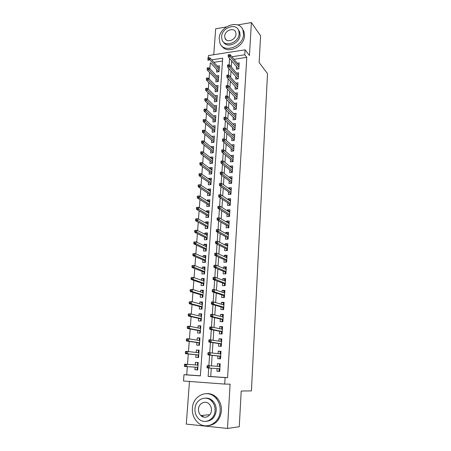 <?xml version="1.0" encoding="UTF-8"?>
<svg xmlns="http://www.w3.org/2000/svg" width="451" height="451" viewBox="0 0 451 451"><rect width="100%" height="100%" fill="white"/><g stroke="black" fill="none" stroke-linecap="round" stroke-linejoin="round"><path stroke-width="0.68" d="M210.606 62.83L218.673 71.732M208.249 57.846L208.424 55.563L245.09 49.819L244.786 54.78L231.915 56.753M226.289 26.936L215.679 28.791L213.751 54.729M189.465 381.45L186.297 424.103L227.484 428.45L230.095 384.156L224.716 384.083L183.495 381.005L183.974 374.73L200.362 375.88L222.715 58.162L211.705 59.848M187.334 366.652L186.72 374.837L183.974 374.73M210.29 62.875L209.85 68.67M209.557 72.515L209.084 78.807M208.796 82.606L208.311 89.033M208.029 92.788L207.533 99.35M207.251 103.053L206.744 109.751M206.468 113.41L205.955 120.248M205.679 123.856L205.154 130.841M204.884 134.398L204.348 141.524M204.083 145.036L203.531 152.308M203.271 155.764L202.708 163.183M202.454 166.588L201.879 174.159M201.625 177.508L201.045 185.237M200.796 188.529L200.199 196.416M199.956 199.652L199.348 207.691M199.105 210.876L198.485 219.079M198.248 222.196L197.617 230.568M197.386 233.629L196.743 242.164M196.518 245.164L195.858 253.868M195.638 256.805L194.967 265.678M194.747 268.554L194.065 277.607M193.851 280.415L193.152 289.643M192.949 292.389L192.239 301.798M192.036 304.47L191.309 314.065M191.111 316.67L190.373 326.456M190.181 328.988L189.426 338.96M189.24 341.424L188.473 351.588M188.292 353.979L187.509 364.34M227.484 428.45L239.267 426.725L241.212 391.028L251.41 390.899L267.505 73.603L259.139 62.531L260.599 35.798L251.399 22.55L237.7 24.946M236.493 66.675L236.33 69.189L238.838 68.828L239.216 62.886L237.22 63.185M235.85 76.614L235.693 79.134L238.213 78.79L238.59 72.803L236.527 73.09M235.208 86.643L235.05 89.168L237.576 88.836L237.959 82.798L235.822 83.085M234.559 96.756L234.396 99.282L236.938 98.972L237.322 92.878L235.101 93.165M233.906 106.955L233.742 109.492L236.29 109.193L236.679 103.048L234.368 103.33M233.246 117.243L233.082 119.786L235.642 119.504L236.031 113.308L233.624 113.579M232.581 127.622L232.417 130.17L234.982 129.905L235.377 123.653L232.868 123.924M231.904 138.091L231.741 140.644L234.323 140.396L234.723 134.094L232.141 134.404M231.228 148.655L231.064 151.209L233.652 150.984L234.058 144.619L231.464 145.019M230.546 159.31L230.382 161.87L232.981 161.661L233.387 155.245L230.777 155.736M229.858 170.061L229.689 172.626L232.299 172.434L232.71 165.957L230.106 166.16L230.083 166.543M229.159 180.902L228.995 183.472L231.617 183.303L232.028 176.769L229.412 176.955L229.379 177.452M228.454 191.844L228.291 194.42L230.923 194.268L231.34 187.678L228.713 187.841L228.674 188.456M227.749 202.888L227.58 205.47L230.224 205.335L230.641 198.688L228.009 198.829L227.964 199.556M227.033 214.028L226.864 216.615L229.52 216.503L229.942 209.788L227.298 209.912L227.242 210.764M226.312 225.269L226.143 227.862L228.809 227.772L229.238 220.996L226.577 221.103L226.515 222.072M225.585 236.612L225.415 239.21L228.088 239.137L228.522 232.304L225.855 232.389L225.782 233.483M224.846 248.061L224.683 250.666L227.366 250.615L227.8 243.715L225.122 243.777L225.043 245M224.108 259.613L223.938 262.223L226.633 262.194L227.073 255.232L224.384 255.272L224.299 256.619M223.358 271.276L223.189 273.887L225.895 273.881L226.34 266.857L223.64 266.874L223.544 268.351M222.602 283.042L222.433 285.658L225.15 285.675L225.601 278.588L222.89 278.583L222.788 280.195M221.841 294.92L221.672 297.542L224.401 297.581L224.852 290.427L222.129 290.399L222.016 292.147M221.069 306.911L220.9 309.538L223.645 309.6L224.096 302.379L221.368 302.328L221.244 304.211M220.297 319.015L220.127 321.648L222.879 321.732L223.335 314.437L220.59 314.37L220.46 316.393M219.507 331.231L219.338 333.87L222.106 333.977L222.569 326.614L219.812 326.518L219.671 328.689M218.718 343.561L218.549 346.205L221.323 346.34L221.791 338.91L219.023 338.786L218.876 341.103M217.918 356.014L217.748 358.663L220.533 358.821L221.007 351.318L218.228 351.171L218.07 353.635M197.662 369.938L194.945 369.781L195.136 367.17M198.186 362.565L195.486 362.345L195.3 364.915M199.06 350.365L196.377 350.038L196.202 352.473M196.033 354.802L195.841 357.406L198.547 357.558L199.071 350.179L196.377 350.038M199.923 338.278L197.262 337.844L197.098 340.144M196.924 342.551L196.732 345.145L199.421 345.28L199.945 337.962L197.262 337.844M200.78 326.304L198.141 325.769L197.983 327.939M197.803 330.414L197.617 333.001L200.295 333.109L200.813 325.864L198.141 325.769M201.631 314.437L199.009 313.806L198.863 315.841M198.677 318.383L198.485 320.971L201.157 321.056L201.67 313.873L199.009 313.806M202.471 302.683L199.866 301.95L199.731 303.856M199.539 306.471L199.353 309.048L202.009 309.11L202.522 301.995L199.866 301.95M203.305 291.03L200.723 290.202L200.594 291.983M200.396 294.666L200.21 297.237L202.86 297.277L203.362 290.224L200.723 290.202M204.128 279.485L201.563 278.56L201.445 280.223M201.247 282.969L201.061 285.534L203.694 285.551L204.196 278.566L201.563 278.56M204.951 268.046L202.403 267.026L202.29 268.565M202.087 271.372L201.901 273.937L204.529 273.932L205.025 267.009L202.403 267.026M205.757 256.704L203.232 255.599L203.13 257.019M202.922 259.889L202.736 262.443L205.352 262.414L205.842 255.559L203.232 255.599M206.564 245.468L204.055 244.273L203.959 245.57M203.745 248.507L203.564 251.055L206.169 251.004L206.654 244.211L204.055 244.273M207.359 234.328L204.867 233.043L204.782 234.232M204.568 237.226L204.382 239.769L206.975 239.701L207.46 232.964L204.867 233.043M208.153 223.29L205.679 221.92L205.6 222.991M205.38 226.047L205.194 228.584L207.776 228.494L208.255 221.819L205.679 221.92M208.931 212.348L206.479 210.893L206.406 211.852M206.18 214.964L206 217.495L208.571 217.388L209.044 210.769L206.479 210.893M209.709 201.501L207.268 199.962L207.206 200.813M206.981 203.982L206.795 206.507L209.36 206.378L209.828 199.821L207.268 199.962M210.476 190.75L208.058 189.127L208.001 189.877M207.77 193.101L207.584 195.616L210.143 195.469L210.606 188.969L208.058 189.127M211.243 180.09L208.836 178.387L208.79 179.03M208.554 182.311L208.368 184.82L210.916 184.656L211.378 178.213L208.836 178.387M211.998 169.525L209.608 167.744L209.568 168.279M209.326 171.617L209.146 174.12L211.682 173.934L212.139 167.546L209.608 167.744M212.748 159.051L210.375 157.19L210.341 157.625M210.098 161.013L209.918 163.51L212.444 163.307L212.895 156.976L210.375 157.19M213.492 148.661L211.136 146.733L211.107 147.065M210.859 150.504L210.679 152.996L213.193 152.776L213.644 146.502L211.136 146.733M214.225 138.367L211.869 136.597M211.615 140.081L211.434 142.572L213.943 142.336L214.388 136.112L211.885 136.36M214.958 128.157L212.624 126.218M212.365 129.753L212.184 132.233L214.682 131.98L215.127 125.812L212.63 126.077M215.679 118.032L213.368 115.924M213.109 119.509L212.928 121.99L215.415 121.714L215.854 115.603L213.374 115.884M213.847 109.356L213.667 111.831L216.147 111.538L216.581 105.478L214.152 105.771M214.575 99.288L214.4 101.757L216.869 101.452L217.297 95.437L214.969 95.736M215.302 89.309L215.121 91.767L217.585 91.446L218.008 85.481L215.764 85.786M216.018 79.41L215.843 81.862L218.295 81.524L218.718 75.61L216.553 75.92M186.72 374.837L200.368 375.796M222.518 61.026L213.921 62.328M194.945 369.781L197.656 369.961L198.192 362.508L195.486 362.345M216.734 69.595L216.553 72.042L218.994 71.686L219.417 65.823L217.326 66.134M211.277 368.196L210.724 376.523L227.575 377.707L246.798 57.35L234.007 59.284M231.684 60.924L231.284 66.945M231.013 71.021L230.608 77.183M230.337 81.203L229.92 87.505M229.655 91.474L229.226 97.923M228.967 101.841L228.527 108.432M228.274 112.293L227.823 119.036M227.575 122.841L227.112 129.73M226.864 133.485L226.396 140.526M226.154 144.219L225.675 151.418M225.432 155.054L224.942 162.411M224.705 165.985L224.209 173.5M223.972 177.017L223.465 184.696M223.234 188.146L222.715 195.993M222.49 199.381L221.96 207.392M221.734 210.718L221.193 218.904M220.979 222.157L220.421 230.517M220.212 233.708L219.643 242.243M219.434 245.361L218.859 254.076M218.656 257.126L218.064 266.028M217.867 269.005L217.264 278.087M217.072 280.99L216.452 290.264M216.266 293.094L215.634 302.559M215.454 305.31L214.811 314.973M214.637 317.645L213.977 327.511M213.808 330.098L213.137 340.167M212.973 342.675L212.291 352.947M212.128 355.371L211.434 365.851M217.111 368.585L216.942 371.235L219.738 371.421L220.218 363.844L217.427 363.675L217.258 366.291M245.09 49.819L249.454 55.496L251.399 22.55M246.798 57.35L244.786 54.78M227.575 377.707L225.111 377.617L224.716 384.083M208.368 60.361L208.052 60.411M208.712 368.027L208.148 376.427L225.111 377.617M229.576 58.404L229.142 64.905M228.894 68.569L228.448 75.204M228.2 78.818L227.744 85.594M227.507 89.163L227.039 96.074M226.802 99.598L226.329 106.65M226.092 110.123L225.607 117.322M225.376 120.744L224.88 128.084M224.654 131.461L224.147 138.953M223.927 142.274L223.408 149.918M223.189 153.188L222.664 160.979M222.45 164.198L221.915 172.147M221.7 175.309L221.153 183.416M220.945 186.522L220.387 194.793M220.178 197.842L219.614 206.259M219.411 209.264L218.836 217.833M218.634 220.793L218.047 229.514M217.85 232.428L217.252 241.308M217.061 244.177L216.452 253.208M216.26 256.033L215.64 265.227M215.454 268.007L214.823 277.359M214.637 280.088L213.994 289.61M213.813 292.287L213.165 301.984M212.985 304.605L212.32 314.471M212.145 317.047L211.468 327.082M211.299 329.602L210.611 339.817M210.448 342.286L209.743 352.682M209.585 355.095L208.869 365.671M210.724 376.523L208.148 376.427M219.744 371.398L216.942 371.235M220.212 363.912L217.427 363.675M220.996 351.526L218.228 351.171M221.768 339.259L219.023 338.786M222.54 327.105L219.812 326.518M223.296 315.063L220.59 314.37M224.051 303.14L221.368 302.328M224.795 291.318L222.129 290.399M225.534 279.609L222.89 278.583M226.267 268.007L223.64 266.874M226.994 256.506L224.384 255.272M227.716 245.113L225.122 243.777M228.426 233.821L225.855 232.389M229.131 222.631L226.577 221.103M229.83 211.542L227.298 209.912M230.529 200.548L228.009 198.829M231.216 189.651L228.713 187.841M231.865 178.833L229.412 176.955M232.507 168.093L230.106 166.16M233.144 157.455L230.794 155.465M233.781 146.908L231.47 144.861M234.413 136.45L232.147 134.347M212.393 401.131L210.656 400.144M219.879 369.206L219.124 369.16L219.023 370.728L219.784 370.778M220.077 366.077L219.321 366.032L219.417 364.47L220.178 364.515M219.496 366.454L219.321 366.032L219.293 366.443M219.152 368.721L219.124 369.16L219.908 368.771L207.195 367.926L219.366 368.732M207.077 366.077L206.992 367.385L208.142 367.458L208.232 366.144L207.077 366.077L207.353 365.575L220.049 366.5M208.232 366.144L209.422 365.705L209.264 368.055L208.142 367.458M206.992 367.385L207.195 367.926M198.141 363.168L197.594 363.134L197.487 364.667L198.034 364.701M197.701 369.324L197.155 369.29L197.296 367.317M197.453 365.073L197.487 364.667L197.639 365.09M197.814 367.785L197.262 367.745L197.842 367.351L184.594 366.471L197.487 367.328M184.436 364.65L184.341 365.936L185.451 366.009L185.553 364.718L184.436 364.65L184.769 364.16L198.006 365.113M185.553 364.718L186.77 364.284L186.596 366.601L185.451 366.009M184.594 366.471L184.341 365.936M192.391 408.341C192.115 413.984 193.862 418.652 197.623 422.345C205.679 430.474 219.851 423.45 220.184 410.951C220.392 405.821 218.91 401.486 215.736 397.934C207.77 388.717 192.836 395.533 192.391 408.341M208.509 425.665C215.99 424.43 220.297 419.492 221.43 410.844C221.638 405.742 220.156 401.424 216.993 397.889C214.028 394.834 210.578 393.413 206.643 393.627M205.284 398.126C208.187 397.883 210.741 398.876 212.945 401.102C215.29 403.679 216.379 406.836 216.226 410.579C215.358 416.955 212.15 420.524 206.614 421.29M194.979 408.781C194.787 412.812 196.016 416.155 198.671 418.81C204.478 424.797 214.8 419.74 215.054 410.669C215.212 406.909 214.118 403.741 211.767 401.159C206.006 394.608 195.294 399.552 194.979 408.781M211.44 410.331C211.547 407.879 210.826 405.815 209.281 404.141C205.56 399.986 198.705 403.183 198.508 409.113C198.384 411.678 199.162 413.815 200.836 415.518C204.579 419.441 211.271 416.194 211.44 410.331M201.901 415.422L203.694 417.102M219.203 38.408L219.902 43.082C223.544 53.872 243.348 46.752 243.54 34.332L242.959 30.104C239.413 18.863 219.457 26.057 219.203 38.408M221.796 45.912C226.898 54.723 244.374 47.017 244.527 35.668L243.94 31.452L242.277 28.672M238.308 29.687L239.65 31.824L240.084 34.913C239.96 43.217 227.078 48.742 223.544 42.129M221.588 36.644L222.078 39.97C224.694 47.806 239.013 42.642 239.16 33.684L238.726 30.583C236.161 22.516 221.768 27.714 221.588 36.644M236.003 34.214L235.721 32.19C234.063 27.021 224.795 30.364 224.683 36.119L224.993 38.239C226.673 43.313 235.907 39.981 236.003 34.214M220.669 356.735L219.913 356.69L219.817 358.246L220.567 358.286M219.817 358.246L220.567 358.325M220.86 353.635L220.111 353.595L220.206 352.051L220.962 352.09M220.24 353.894L220.111 353.595L220.094 353.877M219.941 356.239L219.913 356.69L220.697 356.29M207.967 353.06L207.877 354.356L209.022 354.418L209.112 353.122L207.967 353.06L208.232 352.597L220.843 353.962M209.112 353.122L210.296 352.71L210.138 355.038L208.074 354.926L220.156 356.262M209.022 354.418L210.138 355.038L220.702 356.211M207.877 354.356L208.074 354.926M221.447 344.378L220.697 344.344L220.601 345.883L221.351 345.917M220.601 345.883L221.345 345.99M221.638 341.311L220.889 341.277L220.99 339.744L221.74 339.778M220.725 343.871L220.697 344.344L221.475 343.933M208.841 340.172L208.757 341.458L209.895 341.508L209.986 340.223L208.841 340.172L209.106 339.75L221.627 341.548M209.986 340.223L211.158 339.845L211.006 342.151L208.954 342.055L220.939 343.904M209.895 341.508L211.006 342.151L221.486 343.775M208.757 341.458L208.954 342.055M222.219 332.139L221.469 332.111L221.373 333.633L222.123 333.661M221.373 333.633L222.117 333.774M222.411 329.1L221.666 329.072L221.762 327.556L222.506 327.578M221.503 331.626L221.469 332.111L222.247 331.688M209.709 327.415L209.625 328.683L210.764 328.723L210.848 327.454L209.709 327.415L209.974 327.031L212.015 327.105L222.399 329.253M210.848 327.454L212.015 327.105L211.863 329.388L209.816 329.309L221.712 331.665M210.764 328.723L211.863 329.388L222.264 331.457M209.625 328.683L209.816 329.309M222.986 320.013L222.242 319.99L222.146 321.501L222.89 321.524M222.146 321.501L222.879 321.676M222.439 316.89L222.529 315.474L223.268 315.497M222.856 316.991L223.177 317.002M222.27 319.488L222.242 319.99L223.014 319.556M210.572 314.775L210.487 316.038L211.615 316.066L211.705 314.809L210.572 314.775L210.831 314.432L212.861 314.488L223.172 317.07M211.705 314.809L212.861 314.488L212.709 316.749L210.673 316.692L222.484 319.539M211.615 316.066L212.709 316.749L223.031 319.257M210.487 316.038L210.673 316.692M199.021 350.934L198.474 350.906L198.361 352.428L198.908 352.457M198.581 357.034L198.034 357.006L198.175 355.033M198.581 357.062L198.034 357.006M198.344 352.716L198.361 352.428L198.479 352.733M198.694 355.506L198.147 355.478L198.722 355.072M185.417 351.848L185.322 353.122L186.432 353.184L186.528 351.91L185.417 351.848L185.75 351.397L187.74 351.504L187.571 353.798L185.57 353.685L198.367 355.05M186.432 353.184L187.571 353.798L198.728 354.993M186.528 351.91L187.74 351.504L198.885 352.778M185.57 353.685L185.322 353.122M199.883 338.819L199.342 338.791L199.235 340.302L199.776 340.325M199.455 344.863L198.908 344.835L199.049 342.861M199.449 344.914L198.908 344.835M199.562 343.346L199.015 343.324L199.596 342.907M186.393 339.175L186.297 340.437L187.402 340.482L187.498 339.22L186.393 339.175L186.714 338.763L188.704 338.848L188.529 341.119L186.545 341.029L199.241 342.89M187.402 340.482L188.529 341.119L199.607 342.749M187.498 339.22L188.704 338.848L199.759 340.561M186.545 341.029L186.297 340.437M200.746 326.812L200.205 326.795L200.097 328.289L200.639 328.305M200.317 332.799L199.77 332.782L199.917 330.803M200.312 332.877L199.77 332.782M200.424 331.299L199.883 331.282L200.453 330.854M187.357 326.62L187.261 327.871L188.36 327.911L188.456 326.659L187.357 326.62L187.672 326.242L189.651 326.315L189.482 328.559L187.503 328.486L200.103 330.842M188.36 327.911L189.482 328.559L200.47 330.622M188.456 326.659L189.651 326.315L200.627 328.452M187.503 328.486L187.261 327.871M201.597 314.916L201.056 314.899L200.954 316.331M201.169 320.847L200.627 320.83L200.774 318.857M201.163 320.949L200.627 320.83M201.276 319.364L200.734 319.347L201.309 318.913M201.185 316.388L201.49 316.399M188.309 314.184L188.214 315.424L189.307 315.452L189.403 314.217L188.309 314.184L188.625 313.845L190.593 313.902L190.423 316.123L188.456 316.072L200.96 318.902M189.307 315.452L190.423 316.123L201.332 318.609M189.403 314.217L190.593 313.902L201.484 316.455M188.456 316.072L188.214 315.424M223.741 308.005L223.003 307.988L222.907 309.482L223.651 309.499M222.907 309.482L223.307 309.595M223.206 304.791L223.284 303.512L224.029 303.529M223.036 307.469L223.003 307.988L223.775 307.543M211.423 302.266L211.339 303.512L212.466 303.534L212.551 302.283L211.423 302.266L211.677 301.956L213.701 301.99L223.933 305.006M212.551 302.283L213.701 301.99L213.554 304.233L211.525 304.194L223.239 307.531M212.466 303.534L213.554 304.233L223.797 307.165M211.339 303.512L211.525 304.194M202.437 303.128L201.901 303.117L201.806 304.431M202.02 309.008L201.479 308.997L201.62 307.024M201.907 309.104L201.479 308.997M202.121 307.537L201.586 307.526L202.155 307.08M189.251 301.871L189.161 303.1L190.249 303.117L190.345 301.894L189.251 301.871L191.528 301.601L191.359 303.805L189.397 303.771L201.806 307.075M190.249 303.117L191.359 303.805L202.183 306.703M190.345 301.894L191.528 301.601L202.336 304.572M189.397 303.771L189.161 303.1M223.967 292.806L224.034 291.662L224.773 291.667M224.497 296.104L223.758 296.093L223.662 297.57M223.792 295.563L223.758 296.093L224.525 295.636M212.263 289.875L212.184 291.109L213.306 291.12L213.391 289.88L212.263 289.875L212.517 289.598L214.535 289.615L224.688 293.049M213.391 289.88L214.535 289.615L214.383 291.836L212.365 291.814L223.995 295.63M213.306 291.12L214.383 291.836L224.553 295.191M212.184 291.109L212.365 291.814M203.277 291.447L202.741 291.442L202.651 292.631M202.319 297.265L202.465 295.298M202.961 295.817L202.426 295.811L202.995 295.354M190.187 289.677L190.096 290.889L191.185 290.901L191.275 289.683L190.187 289.677L192.453 289.424L192.284 291.605L190.328 291.588L202.646 295.354M191.185 290.901L192.284 291.605L203.029 294.909M191.275 289.683L192.453 289.424L203.175 292.8M190.328 291.588L190.096 290.889M224.716 280.928L224.784 279.913L225.517 279.913M225.241 284.31L224.502 284.305L224.418 285.675M224.536 283.758L224.502 284.305L225.269 283.837M213.103 277.602L213.019 278.819L214.135 278.825L214.219 277.602L213.103 277.602L213.351 277.359L215.358 277.359L225.432 281.204M214.219 277.602L215.358 277.359L215.212 279.558L213.199 279.558L224.745 283.837M214.135 278.825L225.303 283.329M213.019 278.819L213.199 279.558M204.1 279.874L203.57 279.874L203.491 280.945M203.164 285.545L203.294 283.673M203.796 284.203L203.26 284.198L203.824 283.741M191.117 277.59L191.021 278.797L192.109 278.797L192.199 277.59L191.117 277.59L193.366 277.359L193.203 279.524L191.252 279.519L203.48 283.735M192.109 278.797L193.203 279.524L203.863 283.222M192.199 277.59L193.366 277.359L204.01 281.131M191.252 279.519L191.021 278.797M225.461 269.168L225.517 268.277L226.25 268.272M225.974 272.624L225.246 272.63L225.162 273.881M225.28 272.071L225.246 272.63L226.007 272.15M213.926 265.442L213.847 266.654L214.958 266.648L215.042 265.436L214.174 265.239L216.17 265.222L226.176 269.467M215.042 265.436L216.17 265.222L216.023 267.398L214.028 267.415L225.483 272.156M214.958 266.648L226.041 271.575M213.847 266.654L214.028 267.415M204.923 268.407L204.393 268.407L204.326 269.365M203.993 273.932L204.123 272.156M204.619 272.692L204.083 272.697L204.647 272.224M192.036 265.622L191.94 266.817L193.022 266.806L193.113 265.616L192.036 265.622L194.274 265.408L194.11 267.55L192.171 267.561L204.303 272.229M193.022 266.806L204.692 271.643M193.113 265.616L194.274 265.408L204.839 269.568M192.171 267.561L191.94 266.817M226.205 257.51L226.25 256.749L226.977 256.737M226.706 261.05L225.979 261.056L225.906 262.2M226.013 260.486L225.979 261.056L226.735 260.571M214.749 253.406L214.665 254.601L215.775 254.584L215.854 253.389L214.992 253.236L216.982 253.203L226.909 257.842M215.854 253.389L216.982 253.203L216.835 255.356L214.845 255.39L226.216 260.577M215.775 254.584L226.78 259.928M214.665 254.601L214.845 255.39M205.735 257.036L205.205 257.047L205.149 257.887M204.822 262.42L204.94 260.746M205.43 261.287L204.901 261.292L205.464 260.819M192.943 253.766L192.853 254.95L193.924 254.933L194.015 253.75L192.943 253.766L195.17 253.569L195.007 255.689L193.079 255.723L205.12 260.819M193.924 254.933L205.515 260.165M194.015 253.75L195.17 253.569L205.662 258.113M193.079 255.723L192.853 254.95M226.932 245.964L226.977 245.321L227.699 245.305M227.434 249.578L226.706 249.595L226.639 250.626M226.74 249.003L226.706 249.595L227.462 249.093M215.561 241.477L215.477 242.666L216.581 242.638L216.666 241.454L215.561 241.477L217.782 241.291L227.637 246.319M216.666 241.454L217.782 241.291L217.636 243.427L215.651 243.472L226.943 249.104M216.581 242.638L227.507 248.388M215.477 242.666L215.651 243.472M206.541 245.772L206.017 245.784L205.96 246.517M205.639 251.015L205.752 249.431M206.242 249.984L205.712 249.995L206.276 249.51M193.845 242.024L193.755 243.196L194.826 243.168L194.917 241.995L193.845 242.024L196.061 241.837L195.897 243.94L193.975 243.991L205.932 249.516M194.826 243.168L206.327 248.794M194.917 241.995L196.061 241.837L206.473 246.759M193.975 243.991L193.755 243.196M227.659 234.52L227.693 233.996L228.415 233.973M228.15 238.213L227.422 238.229L227.366 239.16M227.462 237.632L227.422 238.229L228.178 237.722M216.362 229.666L216.283 230.844L217.382 230.805L217.461 229.627L216.362 229.666L218.572 229.497L228.358 234.903M217.461 229.627L218.572 229.497L218.431 231.611L216.457 231.673L227.659 237.739M217.382 230.805L228.229 236.95M216.283 230.844L216.457 231.673M207.342 234.61L206.817 234.621L206.772 235.247M206.451 239.712L206.558 238.224M207.043 238.782L206.519 238.799L207.077 238.303M194.736 230.388L194.646 231.549L195.711 231.51L195.802 230.354L194.736 230.388L196.94 230.219L196.783 232.304L194.866 232.366L206.738 238.314M195.711 231.51L207.133 237.525M195.802 230.354L196.94 230.219L207.274 235.507M194.866 232.366L194.646 231.549M228.381 223.177L228.403 222.771L229.125 222.749M228.86 226.943L228.138 226.971L228.088 227.794M228.178 226.357L228.138 226.971L228.888 226.453M217.162 217.963L217.083 219.13L218.177 219.085L218.256 217.918L217.162 217.963L219.355 217.81L229.074 223.589M218.256 217.918L219.355 217.81L219.214 219.908L217.247 219.987L228.375 226.475M218.177 219.085L228.945 225.618M217.083 219.13L217.247 219.987M208.131 223.544L207.607 223.561L207.573 224.079M207.251 228.51L207.353 227.112M207.838 227.682L207.313 227.699L207.872 227.197M195.621 218.859L195.531 220.009L196.597 219.964L196.681 218.814L195.621 218.859L197.814 218.707L197.656 220.77L195.751 220.849L207.533 227.208M196.597 219.964L207.934 226.357M196.681 218.814L197.814 218.707L208.074 224.356M195.751 220.849L195.531 220.009M229.091 211.942L229.83 211.62M229.565 215.781L228.849 215.809L228.798 216.531M228.888 215.183L228.849 215.809L229.593 215.285M217.951 206.372L217.872 207.528L218.96 207.471L219.039 206.316L217.951 206.372L220.133 206.231L229.779 212.382M219.039 206.316L220.133 206.231L219.998 208.311L218.036 208.401L229.08 215.307M218.96 207.471L229.655 214.388M217.872 207.528L218.036 208.401M208.914 212.573L208.396 212.596L208.368 213.007M208.052 217.41L208.142 216.102M208.621 216.677L208.103 216.7L208.661 216.187M196.495 207.437L196.41 208.576L197.47 208.52L197.555 207.387L196.495 207.437L198.677 207.302L198.525 209.349L196.625 209.439L208.323 216.204M197.47 208.52L208.723 215.285M197.555 207.387L198.677 207.302L208.864 213.3M196.625 209.439L196.41 208.576M229.796 200.808L230.523 200.594M230.264 204.715L229.548 204.754L229.508 205.374M229.587 204.111L229.548 204.754L230.292 204.218M219.738 195.965L219.817 194.821L218.729 194.883L218.65 196.027L219.738 195.965L220.77 196.822L220.905 194.764L230.478 201.27M230.354 203.26L220.77 196.822L218.814 196.929L229.785 204.241M218.65 196.027L218.814 196.929M220.905 194.764L219.817 194.821M209.692 201.704L209.151 202.037M208.841 206.406L208.926 205.188M209.405 205.769L208.886 205.791L209.439 205.278M198.417 196.061L197.363 196.117L197.279 197.245L198.333 197.188L198.417 196.061L199.534 195.999L199.381 198.023L197.487 198.13L209.101 205.295M198.333 197.188L209.506 204.314M199.534 195.999L209.647 202.347M197.487 198.13L197.279 197.245M230.495 189.77L231.211 189.662M230.957 193.75L230.241 193.789L230.207 194.313M230.286 193.141L230.241 193.789L230.985 193.248M220.511 184.572L220.584 183.433L219.507 183.506L219.428 184.639L220.511 184.572L221.531 185.44L221.672 183.399L231.177 190.26M231.053 192.233L221.531 185.44L219.586 185.564L230.478 193.276M219.428 184.639L219.586 185.564M221.672 183.399L220.584 183.433M210.465 190.925L209.935 191.162M209.625 195.497L209.704 194.364M210.177 194.956L209.659 194.984L210.211 194.46M199.274 184.837L198.226 184.904L198.141 186.021L199.19 185.953L199.274 184.837L200.385 184.797L200.233 186.804L198.344 186.928L209.878 194.482M199.19 185.953L210.284 193.434M200.385 184.797L210.425 191.489M198.344 186.928L198.141 186.021M231.245 178.872L231.899 178.827M231.639 182.88L230.929 182.926L230.906 183.348M230.974 182.266L230.929 182.926L231.673 182.373M221.272 173.274L221.351 172.152L220.274 172.231L220.195 173.353L221.272 173.274L222.292 174.159L222.428 172.141L231.865 179.346M231.741 181.302L222.292 174.159L220.353 174.3L231.166 182.407M220.195 173.353L220.353 174.3M222.428 172.141L221.351 172.152M211.231 180.242L210.707 180.383M210.397 184.69L210.476 183.642M210.944 184.239L210.431 184.273L210.978 183.737M200.126 173.714L199.077 173.793L198.992 174.898L200.041 174.825L200.126 173.714L201.225 173.703L201.073 175.693L199.195 175.828L210.645 183.76M200.041 174.825L211.057 182.655M201.225 173.703L211.198 180.727M199.195 175.828L198.992 174.898M232.051 168.127L232.575 168.088M232.321 172.107L231.594 172.485M231.656 171.481L231.617 172.158L232.355 171.6M222.027 162.089L222.106 160.973L221.035 161.063L220.956 162.174L222.027 162.089L223.042 162.986L223.177 160.984L232.547 168.527M232.423 170.467L223.042 162.986L221.114 163.138L231.848 171.634M220.956 162.174L221.114 163.138M223.177 160.984L222.106 160.973M211.987 169.649L211.474 169.689M211.169 173.973L211.237 173.009M211.705 173.612L211.192 173.652L211.739 173.111M200.966 162.693L199.923 162.777L199.838 163.876L200.881 163.792L200.966 162.693L202.059 162.704L201.913 164.677L200.041 164.824L211.406 173.133M200.881 163.792L211.823 171.972M202.059 162.704L211.959 170.055M200.041 164.824L199.838 163.876M232.84 157.478L233.246 157.444M232.998 161.424L232.276 161.717M232.333 160.798L232.293 161.486L233.026 160.917M222.777 151L222.856 149.895L221.785 149.991L221.712 151.096L222.777 151L223.786 151.914L223.916 149.929L233.223 157.805M233.105 159.727L223.786 151.914L221.864 152.083L232.524 160.956M221.712 151.096L221.864 152.083M223.916 149.929L222.856 149.895M212.737 159.152L212.336 159.186M211.931 163.352L211.993 162.473M212.46 163.076L211.947 163.121L212.494 162.574M201.794 151.773L200.763 151.869L200.678 152.951L201.715 152.861L201.794 151.773L202.888 151.801L202.741 153.757L200.875 153.921L212.162 162.602M201.715 152.861L212.579 161.379M202.888 151.801L212.714 159.479M200.875 153.921L200.678 152.951M233.607 146.925L233.911 146.896M233.663 150.843L232.953 151.046M233.004 150.206L232.964 150.905L233.697 150.324M223.521 140.013L223.595 138.925L222.535 139.026L222.461 140.12L223.521 140.013L224.519 140.943L224.654 138.976L233.894 147.178M233.776 149.084L224.519 140.943L222.608 141.124L233.195 150.369M222.461 140.12L222.608 141.124M224.654 138.976L223.595 138.925M213.486 148.745L213.188 148.768M212.686 152.821L212.742 152.021M213.205 152.635L212.697 152.68L213.244 152.128M202.623 140.949L201.591 141.05L201.507 142.127L202.538 142.031L202.623 140.949L203.705 141L203.559 142.939L201.704 143.114L212.911 152.156M202.538 142.031L213.329 150.876M203.705 141L213.464 148.993M201.704 143.114L201.507 142.127M234.328 140.346L233.624 140.464M233.674 139.709L233.629 140.413L234.357 139.827M224.26 129.127L224.333 128.045L223.273 128.157L223.2 129.24L224.26 129.127L225.252 130.068L225.382 128.123L234.559 136.647M234.441 138.536L225.252 130.068L223.346 130.266L233.86 139.878M223.2 129.24L223.346 130.266M225.382 128.123L224.333 128.045M213.436 142.381L213.486 141.659M213.943 142.285L213.436 142.33L213.983 141.772M203.44 130.226L202.414 130.333L202.33 131.399L203.362 131.292L203.44 130.226L204.517 130.294L204.371 132.216L202.522 132.408L213.656 141.806M203.362 131.292L214.078 140.464M204.517 130.294L214.208 138.604M202.522 132.408L202.33 131.399M234.334 129.296L234.289 129.978L235.016 129.426M224.987 118.342L225.06 117.266L224.006 117.384L223.933 118.461L224.987 118.342L225.974 119.295L226.103 117.367L235.219 126.201M235.101 128.078L225.974 119.295L224.079 119.504L234.52 129.476M223.933 118.461L224.079 119.504M226.103 117.367L225.06 117.266M214.174 132.03L214.225 131.393M204.252 119.594L203.226 119.707L203.147 120.767L204.173 120.654L204.252 119.594L205.323 119.684L205.177 121.59L203.339 121.793L214.715 131.506M204.173 120.654L214.817 130.142M205.323 119.684L214.947 128.298M203.339 121.793L203.147 120.767M214.191 132.03L214.388 131.54M234.988 118.979L234.948 119.583M225.714 107.648L225.782 106.588L224.733 106.712L224.66 107.772L225.714 107.648L226.695 108.618L226.819 106.707L235.873 115.851M235.755 117.705L226.695 108.618L224.807 108.838L235.168 119.16L235.664 119.109M224.66 107.772L224.807 108.838M226.819 106.707L225.782 106.588M235.168 119.16L234.994 119.577M214.913 121.77L214.952 121.206M205.058 109.057L204.038 109.176L203.953 110.224L204.974 110.106L205.058 109.057L206.118 109.17L205.977 111.053L204.14 111.273L215.443 121.325M204.974 110.106L215.544 119.91M206.118 109.17L215.679 118.077M204.14 111.273L203.953 110.224M214.958 121.764L215.121 121.358M235.636 108.747L235.602 109.272M226.43 97.055L226.498 96.001L225.455 96.131L225.382 97.185L226.43 97.055L227.405 98.036L227.53 96.142L236.521 105.59M236.403 107.428L227.405 98.036L225.523 98.273L235.817 108.939L236.313 108.877M225.382 97.185L225.523 98.273M227.53 96.142L226.498 96.001M235.817 108.939L235.681 109.266M215.64 111.6L215.679 111.109M205.853 98.611L204.839 98.741L204.754 99.778L205.774 99.654L205.853 98.611L206.913 98.746L206.767 100.612L204.94 100.844L216.17 111.228M205.774 99.654L216.271 109.762M206.913 98.746L216.401 107.947M204.94 100.844L204.754 99.778M215.713 111.589L215.843 111.267M236.279 98.606L236.251 99.057M227.141 86.553L227.208 85.51L226.165 85.645L226.098 86.693L227.141 86.553L228.11 87.545L228.234 85.667L237.164 95.415M237.046 97.236L228.11 87.545L226.233 87.793L236.459 98.797L236.95 98.741M226.098 86.693L226.233 87.793M228.234 85.667L227.208 85.51M216.367 101.509L216.395 101.097M206.643 88.261L205.628 88.396L205.549 89.422L206.564 89.287L206.643 88.261L207.697 88.413L207.556 90.262L205.735 90.504L216.886 101.221M206.564 89.287L216.993 99.705M207.697 88.413L217.123 97.901M205.735 90.504L205.549 89.422M236.916 88.548L236.893 88.926M227.84 76.146L227.913 75.108L226.876 75.255L226.802 76.292L227.84 76.146L228.809 77.149L228.933 75.289L237.801 85.324M237.683 87.133L228.809 77.149L226.943 77.409L237.096 88.746L237.587 88.684M226.802 76.292L226.943 77.409M228.933 75.289L227.913 75.108M217.083 91.508L217.106 91.17M207.426 77.995L206.417 78.136L206.338 79.162L207.347 79.015L207.426 77.995L208.469 78.17L208.334 80.007L206.519 80.255L217.596 91.294M207.347 79.015L217.703 89.732M208.469 78.17L217.833 87.945M206.519 80.255L206.338 79.162M237.547 78.575L237.53 78.88M228.539 65.829L228.606 64.803L227.575 64.955L227.507 65.981L228.539 65.829L229.497 66.844L229.621 65L238.432 75.323M238.32 77.115L229.497 66.844L227.642 67.12L237.728 78.784L238.218 78.716M227.507 65.981L227.642 67.12M229.621 65L228.606 64.803M208.204 67.825L207.195 67.971L207.116 68.986L208.125 68.834L208.204 67.825L209.241 68.011L209.101 69.837L207.297 70.097L218.295 81.451M208.125 68.834L218.414 79.838M209.241 68.011L218.538 78.068M207.297 70.097L207.116 68.986M229.232 55.603L229.3 54.582L228.268 54.746L228.2 55.761L229.232 55.603L230.185 56.634L230.309 54.802L239.058 65.406M238.945 67.188L230.185 56.634L228.336 56.916L238.348 68.896M228.2 55.761L228.336 56.916M230.309 54.802L229.3 54.582M208.971 57.739L207.967 57.891L207.894 58.895L208.892 58.743L208.971 57.739L210.003 57.948L209.867 59.752L219.113 70.029M208.892 58.743L209.867 59.752L208.069 60.028L207.894 58.895M210.003 57.948L219.242 68.276M209.862 414.695L200.836 415.518M212.945 401.102L211.767 401.159M215.736 397.934L216.993 397.889M226.441 40.054L224.993 38.239M239.65 31.824L238.726 30.583M242.959 30.104L243.94 31.452"/></g></svg>
